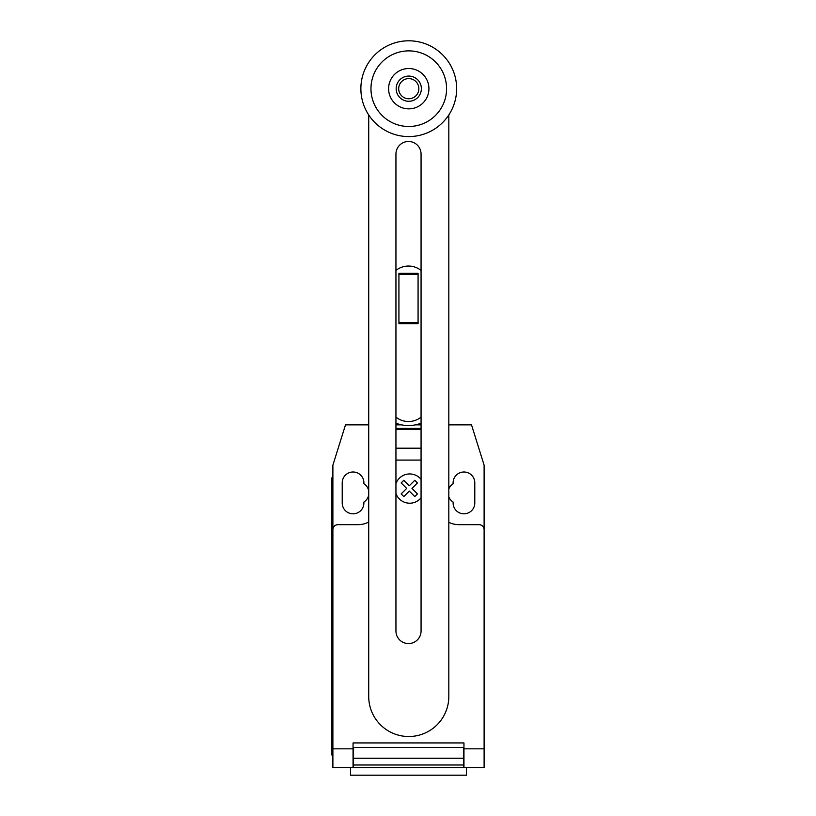 <?xml version="1.0" encoding="UTF-8"?>
<svg xmlns="http://www.w3.org/2000/svg" width="816" height="816" viewBox="0 0 816 816"><rect width="100%" height="100%" fill="white"/><g stroke="black" fill="none" stroke-linecap="round" stroke-linejoin="round"><path stroke-width="1.22" d="M418.078 322.575L418.078 273.36L398.922 273.36L398.922 323.636L418.078 323.636L418.078 322.575L398.922 322.575M418.078 274.411L398.922 274.411M421.066 417.139A20.165 20.165 0 0 1 395.944 417.139M395.944 270.433A20.165 20.165 0 0 1 421.066 270.433M421.066 154.051A12.566 12.566 0 0 0 408.5 141.484A12.566 12.566 0 0 0 395.944 154.051L395.944 631.013A12.566 12.566 0 0 0 408.5 643.579A12.566 12.566 0 0 0 421.066 631.013L421.066 154.051M448.82 114.944L448.82 696.466A40.045 40.045 0 0 1 408.765 736.522A40.045 40.045 0 0 1 368.72 696.466L368.72 114.944M421.372 88.689A12.607 12.607 0 0 1 408.765 101.286A12.607 12.607 0 0 1 396.168 88.689A12.607 12.607 0 0 1 408.765 76.082A12.607 12.607 0 0 1 421.372 88.689M418.853 88.689A10.078 10.078 0 0 1 408.765 98.767A10.078 10.078 0 0 1 398.687 88.689A10.078 10.078 0 0 1 408.765 78.611A10.078 10.078 0 0 1 418.853 88.689M456.654 88.689A47.889 47.889 0 0 1 408.765 136.578A47.889 47.889 0 0 1 360.876 88.689A47.889 47.889 0 0 1 408.765 40.8A47.889 47.889 0 0 1 456.654 88.689M408.765 126.49A37.811 37.811 0 0 1 370.964 88.689A37.811 37.811 0 0 1 408.765 50.878A37.811 37.811 0 0 1 446.576 88.689A37.811 37.811 0 0 1 408.765 126.49M408.765 68.524A20.165 20.165 0 0 0 388.6 88.689A20.165 20.165 0 0 0 408.765 108.854A20.165 20.165 0 0 0 428.93 88.689A20.165 20.165 0 0 0 408.765 68.524M395.944 423.178A34.282 34.282 0 0 0 421.066 423.178M368.72 424.861L368.485 391.282A40.025 40.025 0 0 1 368.72 386.968M421.066 424.861L415.405 424.861M401.605 424.861L395.944 424.861M350.523 767.642L350.523 775.2L466.487 775.2L466.487 767.642M484.112 753.586L484.112 765.755M421.066 429.583L395.944 429.583M395.944 428.39L421.066 428.39L395.944 428.39M421.066 460.081L395.944 460.081M368.485 424.861L345.494 424.861L332.887 465.181L332.887 529.706A5.039 5.039 0 0 1 337.936 524.668L358.091 524.668A22.685 22.685 0 0 0 368.72 522.026M332.887 529.706L332.887 748.823L353.053 748.823L353.053 742.937L463.957 742.937L463.957 767.642L484.112 767.642L484.112 748.823L463.957 748.823M448.82 522.301A22.685 22.685 0 0 0 458.908 524.668L479.074 524.668A5.039 5.039 0 0 1 484.112 529.706L484.112 748.823M463.447 749.996L463.957 749.996M463.447 758.248L463.447 747.476L353.563 747.476L353.563 764.99L463.447 764.99L463.447 758.248L353.563 758.248M353.053 749.996L353.563 749.996M353.563 764.99L353.563 767.642L463.447 767.642L463.447 764.99M332.887 748.823L332.887 767.642L353.053 767.642L353.053 748.823M463.447 767.642L463.957 767.642M331.888 744.957L331.888 487.866L332.887 487.866L332.887 744.957L331.888 744.957L331.888 755.035L332.887 755.035M332.887 477.788L331.888 477.788L331.888 487.866M448.82 424.861L471.515 424.861L484.112 465.181L484.112 529.706M448.82 496.852A10.843 10.843 0 0 0 453.115 502.064L453.115 502.993A10.843 10.843 0 0 0 463.957 513.825A10.843 10.843 0 0 0 474.79 502.993L474.79 482.827A10.843 10.843 0 0 0 463.957 471.995A10.843 10.843 0 0 0 453.115 482.827L453.115 483.755A10.843 10.843 0 0 0 448.82 488.968M368.72 490.753A10.843 10.843 0 0 0 363.895 483.755L363.895 482.827A10.843 10.843 0 0 0 353.053 471.995A10.843 10.843 0 0 0 342.22 482.827L342.22 502.993A10.843 10.843 0 0 0 353.053 513.825A10.843 10.843 0 0 0 363.895 502.993L363.895 502.064A10.843 10.843 0 0 0 368.72 495.067M417.455 493.915L414.793 496.577L409.306 491.089L403.828 496.577L401.166 493.915L406.654 488.427L401.166 482.939L403.828 480.287L409.306 485.775L414.793 480.287L417.455 482.939L411.978 488.427L417.455 493.915M421.066 479.349A14.647 14.647 0 0 0 395.944 483.582M395.944 493.578A14.647 14.647 0 0 0 421.066 497.811M421.066 448.188L395.944 448.188M463.957 747.476L463.447 747.476M463.447 752.515L463.957 752.515M353.563 747.476L353.053 747.476M353.563 752.515L353.053 752.515M353.053 766.632L353.563 766.632M463.447 753.525L463.957 753.525M463.957 766.632L463.447 766.632M353.053 753.525L353.563 753.525"/></g></svg>
